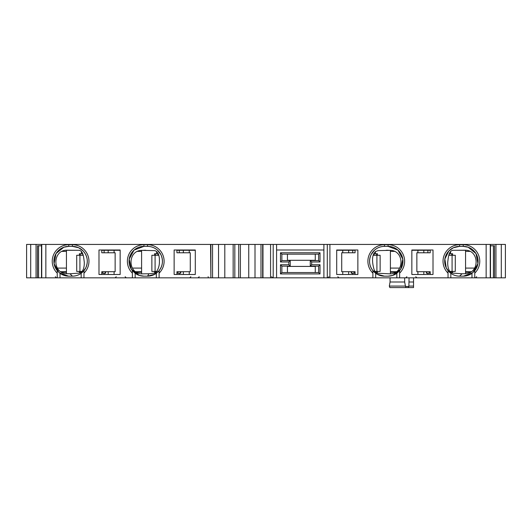 <?xml version="1.0" encoding="UTF-8"?>
<svg xmlns="http://www.w3.org/2000/svg" width="532" height="532" viewBox="0 0 532 532"><rect width="100%" height="100%" fill="white"/><g stroke="black" fill="none" stroke-linecap="round" stroke-linejoin="round"><path stroke-width="0.8" d="M41.749 244.427L26.6 244.427L26.6 277.83L45.852 277.83L45.852 244.427L41.749 244.427L41.749 277.83M45.852 244.427L210.885 244.427L210.885 277.83L210.566 244.427M224.803 245.817L224.803 244.427L210.885 244.427M224.803 277.83L224.803 244.427L260.993 244.427L260.993 277.83L210.885 277.83M262.974 244.427L262.974 277.83L329.907 277.83L329.907 244.427L260.993 244.427M329.907 244.427L486.148 244.427L486.148 277.83L505.4 277.83L505.4 244.427L501.297 244.427L501.297 277.83M501.297 244.427L486.148 244.427M276.58 249.993L323.902 249.993M494.521 277.83L494.521 245.817L490.504 245.817M493.403 245.817L493.403 277.83M413.537 277.83L413.537 282.007L413.537 277.83M389.318 286.076L390.069 282.007L404.659 282.007L405.444 286.076L389.318 286.076L389.85 287.573L413.537 287.573L413.537 282.007L409.081 282.007M405.444 286.076L405.903 287.573M405.517 286.462L408.855 286.462L407.964 287.573M408.855 286.462L409.081 277.83M404.659 277.83L404.659 282.007M390.069 277.83L390.069 282.007M41.496 245.817L37.479 245.817L37.479 277.83M38.597 245.817L38.597 277.83M233.149 244.427L233.149 277.83M240.391 244.427L240.391 277.83M248.743 244.427L248.743 277.83M262.662 244.427L262.662 277.83L260.993 277.83M276.58 244.427L276.58 277.83M320.005 261.963L311.652 261.963L311.652 264.75L320.005 264.75L320.005 273.933L280.477 273.933L280.477 264.75L288.829 264.75L288.829 261.963L280.477 261.963L280.477 252.78L320.005 252.78L320.005 261.963L318.615 260.574L318.615 254.17L320.005 252.78M280.477 252.78L281.867 254.17L281.867 260.574L280.477 261.963M318.615 254.17L281.867 254.17M288.829 261.963L290.219 260.574L290.219 266.14L281.867 266.14L281.867 272.544L318.615 272.544L318.615 266.14L310.262 266.14L310.262 260.574L318.615 260.574M281.867 260.574L290.219 260.574M288.829 264.75L290.219 266.14M280.477 264.75L281.867 266.14M280.477 273.933L281.867 272.544M320.005 273.933L318.615 272.544M320.005 264.75L318.615 266.14M311.652 264.75L310.262 266.14M311.652 261.963L310.262 260.574M323.902 277.83L323.902 244.427M174.137 249.993L195.291 249.993L195.291 274.492L174.137 274.492L174.137 249.993M98.992 274.492L98.992 249.993L120.152 249.993L120.152 274.492L98.992 274.492M143.933 244.707L147.55 244.707A16.565 16.565 0 0 1 159.108 273.135L159.108 270.668A14.896 14.896 0 0 0 147.55 246.376L143.933 246.376L143.933 244.707A16.565 16.565 0 0 0 132.382 273.135L132.382 277.83L45.852 277.83M159.108 273.135L159.108 277.83L210.566 277.83M68.788 244.707L72.412 244.707A16.565 16.565 0 0 1 83.963 273.135L83.963 270.668A14.896 14.896 0 0 0 72.412 246.376L68.788 246.376L68.788 244.707A16.565 16.565 0 0 0 57.237 273.135L57.237 277.83M83.963 273.135L83.963 277.83M72.412 244.707L72.412 246.376L78.669 247.752L83.165 250.964C87.581 256.078 88.432 261.724 85.738 267.915L82.44 272.278C79.574 274.805 76.229 276.101 72.412 276.161A14.896 14.896 0 0 0 81.177 273.308L83.963 270.668M56.053 253.545L63.82 247.227L68.788 246.376A14.896 14.896 0 0 0 57.237 270.668L60.023 273.308A14.896 14.896 0 0 0 68.788 276.161L72.412 276.161L69.991 273.767L78.018 273.202C83.497 273.288 84.508 266.432 84.249 261.844C83.597 257.634 83.504 249.854 78.018 250.286L66.394 250.2C52.216 250.605 52.482 273.621 66.673 273.694L69.991 273.767M68.522 276.161L59.444 272.863M58.866 272.371L54.091 263.659L55.973 253.678M57.237 270.668L57.237 273.135M147.55 244.707L147.55 246.376C151.241 246.429 154.493 247.639 157.312 250.02L160.877 254.609C163.577 260.793 162.726 266.439 158.323 271.553L154.985 274.173L147.55 276.161A14.896 14.896 0 0 0 156.322 273.308L159.108 270.668M134.131 250.06L143.933 246.376A14.896 14.896 0 0 0 132.382 270.668L135.168 273.308A14.896 14.896 0 0 0 143.933 276.161L147.55 276.161L148.88 273.761L141.771 273.86C127.474 273.747 127.427 250.525 141.725 250.353L153.163 250.605C158.263 250.053 159.573 256.318 159.407 260.633C159.62 265.594 158.27 269.777 155.371 273.182L154.985 274.173M143.933 276.161L139.298 275.423L131.364 269.252M131.278 269.125L129.196 259.144L134.011 250.16M155.371 273.182L153.05 273.308A72.099 72.099 0 0 1 148.88 273.761M132.382 270.668L132.382 273.135M101.778 274.492L101.778 271.706L115.138 271.706L115.138 252.78L101.778 252.78L101.778 249.993L120.152 249.993M176.923 274.492L176.923 271.706L190.283 271.706L190.283 252.78L176.923 252.78L176.923 249.993L195.291 249.993M159.108 277.83L132.382 277.83M336.709 249.993L357.863 249.993L357.863 274.492L336.709 274.492L336.709 249.993L346.172 250.273M355.077 274.492L355.077 271.706L341.717 271.706L341.717 252.78L355.077 252.78L355.077 249.993L346.172 249.993M376.629 273.182L390.229 273.86C404.526 273.747 404.573 250.525 390.275 250.353L378.837 250.605C370.219 251.257 372.287 264.271 374.395 270.475L377.015 274.173L375.093 272.856M374.614 272.451L373.677 271.553C369.274 266.439 368.423 260.793 371.123 254.609L374.688 250.02C377.507 247.639 380.759 246.429 384.45 246.376A14.896 14.896 0 0 0 372.892 270.668L375.678 273.308A14.896 14.896 0 0 0 384.45 276.161L377.015 274.173M400.636 269.252L392.702 275.423L388.067 276.161A14.896 14.896 0 0 0 396.832 273.308L399.618 270.668A14.896 14.896 0 0 0 388.067 246.376L397.87 250.06M397.989 250.16L402.804 259.144L400.722 269.125M388.067 244.707L388.067 246.376L384.45 246.376L384.45 244.707L388.067 244.707A16.565 16.565 0 0 1 399.618 273.135L399.618 270.668M384.45 276.161L388.067 276.161M384.45 244.707A16.565 16.565 0 0 0 372.892 273.135L372.892 277.83L448.037 277.83L448.037 273.135A16.565 16.565 0 0 1 459.588 244.707L463.212 244.707L463.212 246.376L468.18 247.227L475.947 253.545M372.892 270.668L372.892 273.135M399.618 273.135L399.618 277.83M433.008 274.492L411.848 274.492L411.848 249.993L433.008 249.993L433.008 274.492M430.222 274.492L430.222 271.706L416.862 271.706L416.862 252.78L430.222 252.78L430.222 249.993L421.331 250.273M329.907 277.83L372.892 277.83M486.148 277.83L474.763 277.83L474.763 273.135A16.565 16.565 0 0 0 463.212 244.707M474.763 273.135L474.763 270.668A14.896 14.896 0 0 0 463.212 246.376L459.588 246.376A14.896 14.896 0 0 0 448.037 270.668L450.823 273.308A14.896 14.896 0 0 0 459.588 276.161C455.771 276.101 452.426 274.805 449.56 272.278L446.262 267.915L444.865 259.037L448.835 250.964L453.331 247.752L459.588 246.376L459.588 244.707M476.027 253.678L477.922 263.599L473.048 272.451M472.609 272.816L463.478 276.161M462.009 273.767L465.327 273.694C479.518 273.621 479.784 250.605 465.606 250.2L453.982 250.286C448.496 249.86 448.39 257.674 447.751 261.884C447.498 266.525 448.549 273.315 453.982 273.202L462.009 273.767L459.588 276.161L463.212 276.161A14.896 14.896 0 0 0 471.977 273.308L474.763 270.668M448.037 270.668L448.037 273.135M474.763 277.83L448.037 277.83M411.848 249.993L421.331 249.993M399.672 268.088L390.402 268.088M132.328 268.088L141.598 268.088M57.31 268.088L66.44 268.088M474.69 268.088L465.56 268.088M66.44 251.383L62.138 251.383M141.598 251.383L137.622 251.383M388.353 250.273L386.166 250.273M465.56 251.383L469.862 251.383M394.378 251.383L390.402 251.383M143.647 250.273L145.835 250.273M141.598 272.264L136.525 272.264M155.085 271.426L155.085 255.28L151.866 255.28L151.866 271.426L157.186 271.426M155.085 255.28L158.795 255.28M180.368 273.235L180.368 271.706M180.767 271.706L180.767 273.235L176.923 273.235M157.938 253.751L157.938 255.28M176.923 250.273L195.291 250.273M154.553 255.28L154.553 253.751L158.376 253.751M141.598 250.366L141.598 273.854M155.078 273.235L154.553 273.235L154.553 271.426M155.47 271.426L155.47 273.135M155.47 253.751L155.47 255.28M66.44 272.264L61.705 272.264M79.92 271.426L79.92 255.28L76.708 255.28L76.708 271.426L82.134 271.426M79.92 255.28L83.085 255.28M105.21 273.235L105.21 271.706M105.609 271.706L105.609 273.235L101.778 273.235M82.773 254.097L82.773 255.28M101.778 250.273L120.152 250.273M79.394 255.28L79.394 253.751L82.686 253.751M66.44 273.681L66.44 250.273L75.311 250.273M79.394 272.949L79.394 271.426M80.312 271.426L80.312 272.663M80.312 253.751L80.312 255.28M465.56 272.264L470.295 272.264M449.859 271.426L455.292 271.426L455.292 255.28L452.08 255.28L452.08 271.426M448.915 255.28L452.08 255.28M449.314 253.751L452.606 253.751L452.606 255.28M451.688 255.28L451.688 253.751M426.79 271.706L426.79 273.235M430.222 273.235L426.391 273.235L426.391 271.706M451.688 272.663L451.688 271.426M452.606 271.426L452.606 272.949M465.56 273.681L465.56 250.273L456.689 250.273M430.222 250.273L411.848 250.273M449.227 255.28L449.227 254.09M390.402 272.264L395.476 272.264M374.794 271.426L380.134 271.426L380.134 255.28L376.915 255.28L376.915 271.426M373.211 255.28L376.915 255.28M373.65 253.751L377.447 253.751L377.447 255.28M376.53 255.28L376.53 253.751M351.632 271.706L351.632 273.235M355.077 273.235L351.233 273.235L351.233 271.706M376.53 273.135L376.53 271.426M377.447 271.426L377.447 273.235L376.915 273.235M390.402 273.854L390.402 250.366M355.077 250.273L336.709 250.273M374.062 255.28L374.062 253.751M287.433 272.544L287.433 266.419L315.27 266.419L315.27 272.544M287.433 254.17L287.433 260.294L315.27 260.294L315.27 254.17M490.251 244.427L490.251 277.83M495.944 244.427L495.944 277.83M413.537 286.076L408.889 286.076M30.703 244.427L30.703 277.83M36.056 244.427L36.056 277.83M212.554 244.427L212.554 277.83M218.539 244.427L218.539 277.83M234.825 244.427L234.825 277.83M238.722 244.427L238.722 277.83M255.008 244.427L255.008 277.83M270.575 244.427L270.575 277.83M273.195 277.83L273.195 244.427M327.286 244.427L327.286 277.83M60.023 273.308L60.023 277.83M81.177 273.308L81.177 277.83M135.168 273.308L135.168 277.83M156.322 273.308L156.322 277.83M373.677 271.553L374.395 270.475M375.678 273.308L375.678 277.83M396.832 273.308L396.832 277.83M450.823 273.308L450.823 277.83M471.977 273.308L471.977 277.83M177.901 273.235L177.901 271.706M189.252 274.492L189.252 271.706M189.252 252.78L189.252 250.273M183.34 250.273L183.34 252.78M183.34 271.706L183.34 274.492M179.277 252.78L179.277 250.273M179.277 274.492L179.277 273.235M156.614 253.751L156.614 251.53M102.743 273.235L102.743 271.706M114.087 274.492L114.087 271.706M114.087 252.78L114.087 250.273M108.182 250.273L108.182 252.78M108.182 271.706L108.182 274.492M104.119 252.78L104.119 250.273M104.119 274.492L104.119 273.235M81.449 253.751L81.449 251.363M427.881 273.235L427.881 274.492M450.551 251.363L450.551 253.751M427.881 250.273L427.881 252.78M423.818 274.492L423.818 271.706M423.818 252.78L423.818 250.273M417.913 250.273L417.913 252.78M417.913 271.706L417.913 274.492M429.258 271.706L429.258 273.235M352.723 273.235L352.723 274.492M375.386 251.523L375.386 253.751M352.723 250.273L352.723 252.78M348.659 274.492L348.659 271.706M348.659 252.78L348.659 250.273M342.748 250.273L342.748 252.78M342.748 271.706L342.748 274.492M354.099 271.706L354.099 273.235M135.653 271.706L141.598 271.706M390.402 271.706L396.347 271.706M465.56 271.706L471.219 271.706M60.781 271.706L66.44 271.706M490.504 244.427L490.504 277.83M41.496 244.427L41.496 277.83M125.146 276.72L126.257 277.83M116.235 276.72L115.125 277.83M55.328 276.72L56.439 277.83M208.098 276.72L208.378 277.451M199.187 276.72L198.077 277.83M476.672 276.72L475.561 277.83M190.842 276.72L189.725 277.83M271.566 276.72L272.683 277.83M337.82 276.72L338.931 277.83M328.909 276.72L327.798 277.83M415.765 276.72L416.875 277.83M406.854 276.72L405.743 277.83"/></g></svg>
